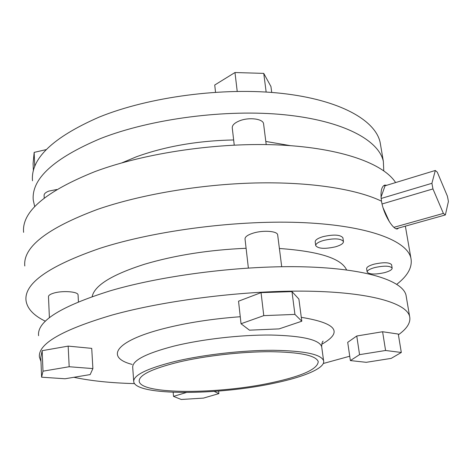 <?xml version="1.0" encoding="UTF-8"?>
<svg xmlns="http://www.w3.org/2000/svg" width="472" height="472" viewBox="0 0 472 472"><rect width="100%" height="100%" fill="white"/><g stroke="black" fill="none" stroke-linecap="round" stroke-linejoin="round"><path stroke-width="0.71" d="M382.049 203.981L432.954 188.93L431.909 183.307L435.314 170.469L437.308 172.203L447.367 196.092L447.946 198.854L448.4 201.514L445.373 214.937L443.385 213.409L393.902 227.327M397.182 228.442L396.71 228.908M396.091 228.743L445.373 214.937M432.954 188.93L443.385 213.409M381.128 198.476L431.909 183.307M383.889 185.496L385.058 185.791L435.314 170.469M383.04 207.733L389.388 221.751M385.058 185.791L381.022 197.207M78.069 295.071L78.063 294.923C78.263 291.56 62.204 290.374 53.472 293.2C50.103 294.257 48.439 295.425 48.486 296.705L49.401 317.733M277.689 235.091L277.66 234.832C277.388 231.032 263.075 229.994 253.151 233.144C247.582 234.932 244.88 236.897 245.039 239.05L248.366 268.019M384.42 272.674C389.618 271.241 392.197 269.707 392.143 268.084C389.99 265.736 384.19 265.559 374.75 267.559C369.617 269.005 367.086 270.521 367.169 272.102C369.322 274.45 375.069 274.639 384.42 272.674M391.607 264.839L391.583 264.686C389.424 262.314 383.63 262.131 374.202 264.137C369.074 265.588 366.555 267.123 366.638 268.721L367.145 271.96M335.515 246.809C340.914 245.204 343.557 243.428 343.451 241.493C340.849 238.425 334.194 238.077 323.497 240.454C318.187 242.077 315.603 243.829 315.738 245.705C318.34 248.773 324.931 249.139 335.515 246.809M342.92 237.953L342.884 237.746C340.282 234.643 333.639 234.283 322.954 236.667C317.656 238.301 315.078 240.071 315.213 241.971L315.709 245.505M272.279 382.568C219.421 394.273 141.016 394.757 139.199 381.358C138.662 375.234 151.724 368.827 178.387 362.154C205.054 355.829 241.947 351.634 270.521 351.693C300.056 352.153 315.963 355.451 318.234 361.593C317.78 369.01 302.458 376.001 272.279 382.568M175.071 361.428C203.338 354.702 242.602 350.224 272.969 350.283C304.34 350.779 321.22 354.277 323.609 360.785C325.456 367.971 304.399 376.862 274.669 383.087C218.748 395.436 135.777 395.99 133.735 381.742C133.145 375.281 146.922 368.508 175.071 361.428M40.981 361.505L39.436 357.198C37.736 343.952 61.92 329.916 111.982 315.084C166.244 299.986 246.95 290.109 308.576 291.195C370.367 292.262 406.362 303.124 409.602 316.334C410.941 322.37 407.206 328.518 398.403 334.766M349.74 356.224L323.279 363.499M38.586 335.686C36.863 321.284 60.799 306.31 110.395 290.758C164.138 274.952 244.089 265.075 305.284 266.869C366.638 268.645 402.581 280.763 406.008 295.124L406.351 297.13M92.17 296.575C94.489 285.43 112.029 274.621 144.798 264.161C175.295 255.175 209.061 249.883 246.101 248.284M279.394 248.49C319.037 251.316 341.433 258.461 346.572 269.919M45.418 321.237C33.612 315.532 27.146 308.599 26.013 300.446C24.131 283.395 48.764 266.025 99.911 248.331C155.866 230.23 239.853 219.592 304.304 222.684C368.927 225.763 406.864 240.826 410.876 257.954C412.687 266.792 407.997 275.571 396.799 284.286M405.389 226.141L405.454 226.696M398.628 228.035L397.542 228.861C393.843 230.495 383.73 215.462 381.494 201.178C356.614 189.13 310.393 181.702 255.417 182.971C200.458 184.286 140.532 194.493 97.474 209.397C140.532 194.493 200.458 184.286 255.417 182.971C310.393 181.702 356.614 189.13 381.494 201.178C380.308 191.939 381.376 186.576 384.692 185.101L386.786 185.266M261.051 292.628L238.543 301.189L241.027 323.745L249.458 330.176L279.111 328.89L301.803 321.22L298.888 299.071L291.979 291.613L261.051 292.628L263.771 315.638L241.027 323.745M134.573 383.612C111.02 383.004 90.795 380.892 73.903 377.293M356.761 335.999L347.705 342.347L350.377 360.578L366.266 362.319L391.205 358.378L401.312 352.472L398.285 334.064L382.597 331.739L356.761 335.999L359.558 354.655L350.377 360.578M42.167 350.678L40.81 357.204L41.607 377.199L65.059 378.762L90.176 374.579L92.89 368.579L91.721 348.365L68.163 346.118L42.167 350.678L42.993 371.181L41.607 377.199M24.792 265.978C22.88 247.098 47.106 228.236 97.474 209.397C47.106 228.236 22.88 247.098 24.792 265.978M301.803 321.22L294.929 314.405L291.979 291.613M294.929 314.405L263.771 315.638M401.312 352.472L385.577 350.484L382.597 331.739M385.577 350.484L359.558 354.655M186.281 392.521L173.519 396.386L181.236 399.477L203.503 398.097L218.878 393.613L218.624 391.07M173.519 396.386L173.171 392.303M218.878 393.613L214.205 391.406M92.89 368.579L69.183 366.738L68.163 346.118M69.183 366.738L42.993 371.181M44.209 198.081L44.091 195.473C44.032 193.797 45.619 192.34 48.858 191.089L56.723 189.52M234.236 145.093L232.277 128.012C232.041 125.233 234.572 122.797 239.87 120.696C249.304 117.003 263.14 118.855 263.565 123.758L263.606 124.095M380.662 145.476L380.137 142.397C375.429 120.313 340.011 99.846 281.819 93.391C223.769 86.931 149.14 96.736 99.049 117.144C52.793 137.435 30.609 158.645 32.491 180.776M383.766 170.781L383.352 161.377C378.792 140.208 343.297 120.702 284.716 114.79C226.271 108.879 150.987 118.696 100.453 138.573C53.784 158.321 31.382 178.805 33.246 200.028L34.71 206.683M290.345 145.647L265.813 141.441M233.646 139.966C197.975 140.674 165.56 146.279 136.402 156.781L121.882 162.858M395.607 182.575C383.707 163.825 341.917 148.19 280.84 145.063C219.863 141.954 145.641 152.698 95.102 171.537C45.495 191.449 21.665 211.721 23.6 232.342M237.215 91.373L234.979 72.523L214.73 85.019L215.527 92.223M234.979 72.523L263.742 73.39L266.161 92.058M263.742 73.39L270.94 86.512L271.724 92.447M34.733 166.675L34.155 152.385L33.093 163.489L33.382 170.811M34.155 152.385L46.28 149.595M321.78 347.469L321.668 346.649C319.225 339.687 302.381 335.816 271.14 335.037C240.897 334.736 201.851 339.197 173.755 346.153C145.777 353.487 132.101 360.602 132.72 367.511L133.682 381.057M132.095 364.413C105.409 357.505 114.478 341.226 163.489 328.671C186.576 322.783 212.164 318.806 240.26 316.736M301.289 317.332C336.607 323.096 343.427 332.076 321.745 344.271M78.063 294.923L78.435 301.803M277.66 234.832L281.707 266.715M392.143 268.084L391.583 264.686M343.451 241.493L342.884 237.746M139.199 381.358L139.151 380.709M323.609 360.785L321.668 346.649C321.757 343.581 322.24 341.734 323.125 341.108L322.618 341.74M409.602 316.334L406.008 295.124M410.876 257.954L405.359 226.147M266.208 144.585L263.565 123.758M380.137 142.397L383.352 161.377"/></g></svg>
